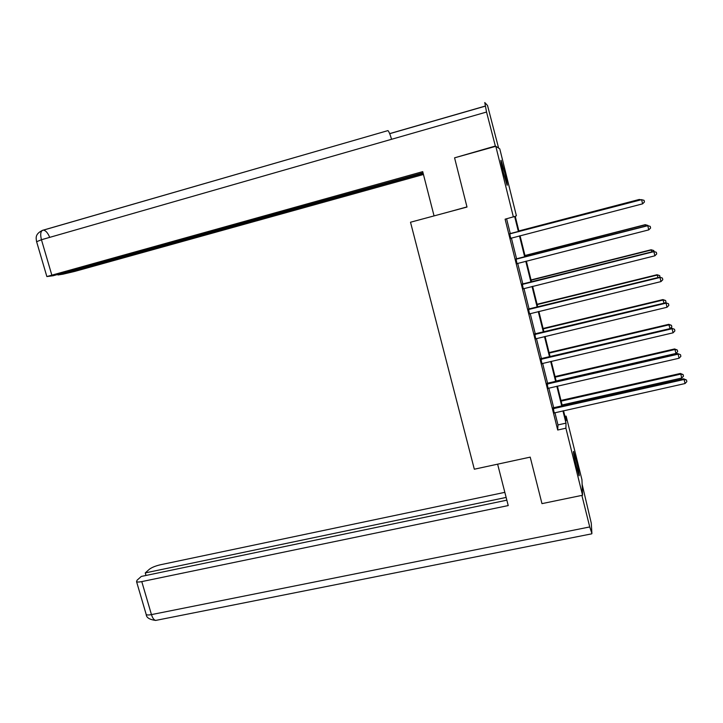 <?xml version="1.0" encoding="UTF-8"?>
<svg xmlns="http://www.w3.org/2000/svg" width="723" height="723" viewBox="0 0 723 723"><rect width="100%" height="100%" fill="white"/><g stroke="black" fill="none" stroke-linecap="round" stroke-linejoin="round"><path stroke-width="1.08" d="M576.421 466.615C574.053 456.701 573.104 451.622 573.574 451.387L576.294 460.614C578.644 470.438 579.584 475.508 579.123 475.815L576.421 466.615M503.335 172.535C501.292 164.103 500.542 160.009 501.066 160.262L504.853 173.023C506.877 181.401 507.627 185.486 507.103 185.278L503.335 172.535M564.934 416.367L566.136 416.105L581.952 479.774L582.566 495.246L541.97 503.633L530.212 457.126L474.324 469.209L410.51 222.232L467.004 207.04L454.568 157.831L495.806 146.299L499.774 148.83L516.394 215.788L515.219 216.258L519.024 231.595M518.436 231.749L514.649 216.484L505.106 219.186L557.704 430.013L557.975 424.916L554.921 412.67M553.755 407.971L548.793 388.07M547.636 383.443L542.63 363.362M541.491 358.807L536.439 338.527M535.318 334.044L530.221 313.574M529.119 309.164L523.967 288.513M522.892 284.175L517.695 263.326M516.629 259.06L511.378 238.021M510.339 233.827L506.588 218.789M509.787 233.791L510.682 238.427M516.077 259.015L516.99 263.732M522.331 284.13L523.271 288.911M528.567 309.119L529.516 313.972M534.767 333.99L535.734 338.915M540.94 358.753L541.925 363.741M547.085 383.389L548.088 388.45M553.203 407.917L554.225 413.041M582.566 495.246L565.901 428.206L566.001 423.145L562.946 410.872M557.704 430.013L565.901 428.206M513.384 216.99L495.806 146.299M561.789 406.199L556.827 386.227M555.68 381.636L550.673 361.473M549.552 356.945L544.491 336.593M543.389 332.146L538.283 311.604M537.189 307.221L532.038 286.489M530.971 282.187L525.775 261.265M524.717 257.026L519.476 235.906M563.533 410.745L566.046 420.858L566.136 416.105M520.063 235.752L525.305 256.882M526.362 261.111L531.559 282.042M532.625 286.344L537.776 307.076M538.87 311.459L543.967 332.002M545.079 336.457L550.131 356.81M551.26 361.337L556.267 381.5M557.406 386.1L562.367 406.073M557.975 424.916L566.001 423.145M509.561 233.936L641.608 199.656L642.602 203.841L510.89 238.265M509.516 233.755L641.337 199.629L644.057 200.316L644.455 201.988L642.602 203.841M639.647 200.072L639.259 199.467L518.861 230.944M640.677 199.801L639.512 199.485L518.879 231.026M504.112 175.581L502.792 170.339M466.968 206.905L447.917 212.173M434.026 215.77L422.72 171.64L46.859 276.557L53.086 275.752L423.018 172.797M495.436 146.407L486.543 112.038L484.772 102.539L487.528 105.504L498.617 148.098M57.831 274.433L57.994 274.975L63.037 274.18L74.957 271.351L423.452 174.487M57.994 274.975L423.172 173.393M495.02 146.136L455.336 157.614M391.568 139.286C390.14 134.433 388.938 131.532 387.953 130.601L42.142 230.501M497.623 464.175L508.224 505.567L141.771 581.599L151.459 614.604L589.733 526.95L581.879 495.391M504.835 492.345L160.398 564.771C155.454 565.937 151.767 567.447 149.327 569.29L145.251 572.914L506.136 497.424M589.733 526.95L591.911 533.466L591.269 523.163L582.132 484.293M506.841 500.18L141.301 576.439L137.072 580.207L136.557 581.663C137.253 582.178 138.997 582.151 141.771 581.599M146.001 575.463L145.251 572.914M515.87 259.259L647.772 225.721L648.748 229.887L517.207 263.57M515.806 258.979L647.474 225.603L650.203 226.362L650.601 228.025L648.748 229.887M647.474 225.603L650.203 226.362M522.16 284.455L653.899 251.658L654.875 255.806L523.479 288.757M522.069 284.094L653.583 251.441L656.321 252.282L656.719 253.936L654.875 255.806M653.583 251.441L656.321 252.282M645.784 226.028L645.214 224.672L524.961 255.499M645.214 224.672L647.862 225.413L645.494 224.79L525.006 255.662M651.893 251.866L651.152 249.76L531.034 279.928M651.152 249.76L653.809 250.565L651.45 249.968L531.098 280.19M653.809 250.565L654.044 251.577M528.414 309.543L659.991 277.478L660.967 281.599L529.733 313.818M528.296 309.083L659.656 277.162L662.413 278.075L662.801 279.72L660.967 281.599M659.656 277.162L662.413 278.075M534.64 334.505L666.064 303.163L667.031 307.266L535.951 338.762M534.505 333.954L665.702 302.756L668.468 303.741L668.856 305.377L667.031 307.266M665.702 302.756L668.468 303.741M540.831 359.349L672.101 328.73L673.068 332.815L542.142 363.588M540.677 358.707L671.721 328.224L674.496 329.281L674.884 330.917L673.068 332.815M671.721 328.224L674.496 329.281M657.975 277.578L657.053 274.731L537.081 304.256M657.053 274.731L659.719 275.608L657.37 275.029L537.162 304.6M659.719 275.608L660.036 277.271M664.021 303.154L662.928 299.584L543.09 328.468M662.928 299.584L665.612 300.533L663.271 299.973L543.199 328.902M665.612 300.533L665.982 302.124L665.277 302.856M670.04 328.622L668.784 324.32L549.082 352.571M668.784 324.32L671.468 325.341L669.137 324.799L549.209 353.086M671.468 325.341L671.839 326.923L670.266 328.567M547.004 384.085L678.111 354.171L679.069 358.237L548.305 388.305M546.823 383.353L677.713 353.574L680.497 354.704L680.885 356.331L679.069 358.237M677.713 353.574L680.497 354.704M556.15 381.012L675.915 353.457L674.984 349.507L674.604 348.947L555.038 376.556M674.604 348.947L677.297 350.031L674.984 349.507L555.192 377.162M677.297 350.031L677.677 351.604L675.915 353.457M553.14 408.694L684.094 379.494L685.052 383.542L554.442 412.896M552.932 407.88L683.669 378.798L684.094 379.494L686.47 380L686.85 381.617L685.052 383.542M683.669 378.798L686.47 380M562.096 404.961L681.726 378.039L680.795 374.107L680.397 373.457L560.976 400.443M680.397 373.457L683.108 374.604L680.795 374.107L561.147 401.129M683.108 374.604L683.479 376.177L681.726 378.039M485.178 106.091L389.661 133.619M486.543 112.038L41.446 239.738L51.785 274.966M49.697 237.37C47.89 232.987 45.811 230.574 43.452 230.113L43.19 230.113C40.651 230.854 40.063 234.062 41.446 239.738L36.611 241.717M146.028 613.881L146.209 614.505C146.932 615.101 148.685 615.137 151.459 614.604C152.562 618.075 153.963 620.018 155.662 620.433L156.864 620.189M534.903 334.541L535.029 334.026M535.535 334.514L535.662 333.999M541.093 359.394L541.202 358.789M541.735 359.358L541.834 358.762M547.266 384.121L547.347 383.425M547.898 384.094L547.98 383.407M553.402 408.739L553.466 407.953M554.035 408.712L554.098 407.935M485.196 106.173L389.688 133.692M387.953 130.601L42.503 230.348M42.413 230.384C34.677 234.225 36.159 238.219 36.557 241.518L46.859 276.557M591.757 533.827L155.662 620.433C149.516 619.602 146.362 617.632 146.209 614.505L136.557 581.663"/></g></svg>
